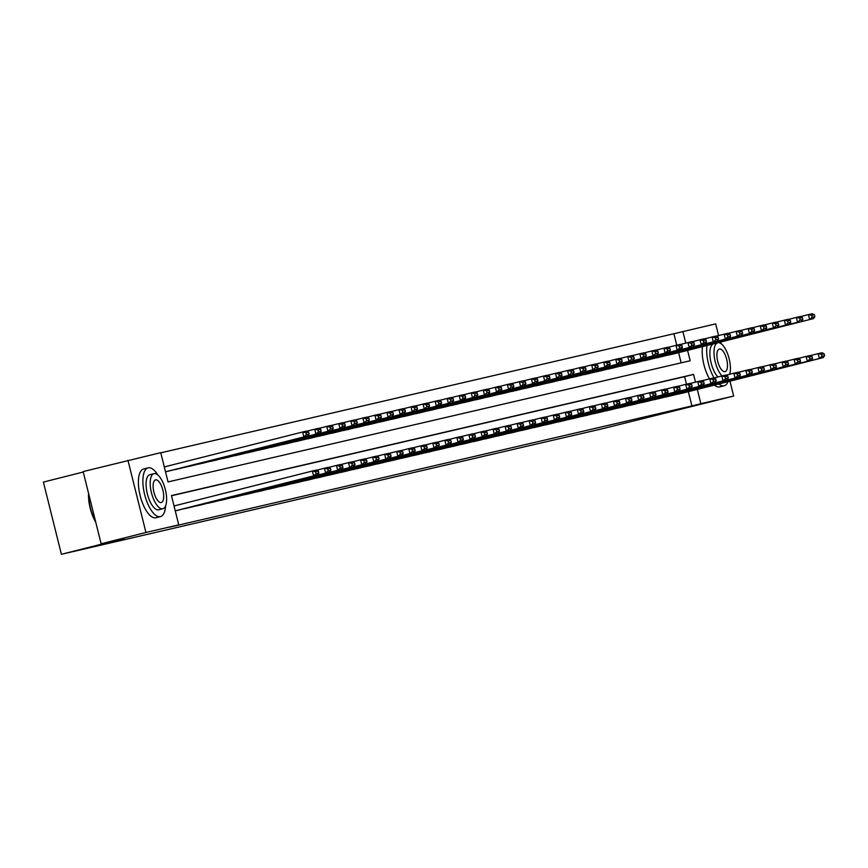 <?xml version="1.0" encoding="UTF-8"?>
<svg xmlns="http://www.w3.org/2000/svg" width="868" height="868" viewBox="0 0 868 868"><rect width="100%" height="100%" fill="white"/><g stroke="black" fill="none" stroke-linecap="round" stroke-linejoin="round"><path stroke-width="1.3" d="M83.241 472.029L43.4 482.087L61.4 554.294L603.119 428.564L733.666 396.068L700.856 403.674L697.308 389.406M61.4 554.294L124.135 538.453L101.133 543.791L83.133 471.584L160.743 452.651L168.045 481.924L690.158 360.752L687.575 350.379M676.747 345.16L673.894 333.735L160.786 452.825M673.894 333.735L715.666 323.862L718.585 335.569M681.152 362.835L678.613 352.647M165.528 471.856L167.025 471.498M174.403 469.642L179.068 468.709M186.436 466.843L191.101 465.91M198.479 464.054L203.145 463.121M210.523 461.255L215.188 460.322M222.566 458.456L227.232 457.523M234.61 455.667L239.275 454.734M246.642 452.868L251.319 451.935M258.686 450.08L263.351 449.147M270.729 447.28L275.395 446.347M282.773 444.481L287.438 443.559M294.816 441.693L299.482 440.76M306.86 438.893L311.525 437.96M318.892 436.105L323.569 435.172M330.936 433.306L335.601 432.373M342.979 430.517L347.645 429.584M355.023 427.718L359.688 426.785M367.066 424.919L371.732 423.985M379.11 422.13L383.775 421.197M391.142 419.331L395.819 418.398M403.186 416.542L407.851 415.609M415.229 413.743L419.895 412.81M427.273 410.944L431.939 410.011M439.316 408.155L443.982 407.222M451.36 405.356L456.026 404.423M463.393 402.568L468.069 401.634M475.436 399.768L480.102 398.835M487.48 396.969L492.145 396.047M499.523 394.18L504.189 393.247M511.567 391.381L516.232 390.448M523.61 388.593L528.276 387.66M535.643 385.793L540.319 384.86M547.686 383.005L552.352 382.072M559.73 380.206L564.395 379.273M571.773 377.406L576.439 376.473M583.817 374.618L588.482 373.685M595.86 371.819L600.526 370.886M607.893 369.03L612.569 368.097M619.936 366.231L624.602 365.298M631.98 363.432L636.645 362.499M644.023 360.643L648.689 359.71M656.067 357.844L660.732 356.911M668.11 355.055L672.776 354.122M695.496 382.148L693.565 374.412L171.452 495.585L178.743 524.858L169.781 527.126L691.904 405.942L688.346 391.674M686.48 384.188L684.602 376.669L171.495 495.758M175.26 510.883L176.757 510.536M184.124 508.67L188.801 507.737M196.168 505.87L200.833 504.937M208.212 503.082L212.877 502.149M220.255 500.283L224.921 499.35M232.298 497.494L236.964 496.561M244.342 494.695L249.007 493.762M256.375 491.896L261.04 490.962M268.418 489.107L273.084 488.174M280.462 486.308L285.127 485.375M292.505 483.519L297.171 482.586M304.549 480.72L309.214 479.787M316.592 477.921L321.258 476.988M328.625 475.132L333.29 474.199M340.668 472.333L345.334 471.4M352.712 469.545L357.377 468.611M364.755 466.745L369.421 465.812M376.799 463.946L381.464 463.024M388.831 461.158L393.508 460.224M400.875 458.358L405.54 457.425M412.918 455.57L417.584 454.637M424.962 452.77L429.627 451.837M437.005 449.982L441.671 449.049M449.049 447.183L453.714 446.25M461.082 444.383L465.758 443.45M473.125 441.595L477.791 440.662M485.169 438.796L489.834 437.863M497.212 436.007L501.878 435.074M509.256 433.208L513.921 432.275M521.299 430.409L525.965 429.476M533.332 427.62L538.008 426.687M545.375 424.821L550.041 423.888M557.419 422.032L562.084 421.099M569.462 419.233L574.128 418.3M581.506 416.434L586.171 415.512M593.549 413.645L598.215 412.712M605.582 410.846L610.258 409.913M617.625 408.058L622.291 407.125M629.669 405.258L634.334 404.325M641.712 402.47L646.378 401.537M653.756 399.671L658.421 398.738M665.799 396.871L670.465 395.938M677.832 394.083L682.508 393.15M101.133 543.791L145.943 532.475L127.943 460.268M729.955 381.171L733.666 396.068M691.904 405.942L700.856 403.674M178.743 524.858L145.943 532.475M685.763 343.12L682.856 331.478M684.602 376.669L693.565 374.412M175.249 510.829L313.608 475.892L312.393 471.02L174.034 505.957M176.367 510.623L317.46 475.002L313.608 475.892L316.147 473.711L318.849 473.082L318.361 471.129L315.659 471.758L316.147 473.711M315.659 471.758L312.393 471.02L316.245 470.12L318.361 471.129M318.849 473.082L317.46 475.002M165.517 471.801L307.728 435.975L166.634 471.595M306.415 434.684L303.876 436.864L302.661 431.993L306.512 431.092L308.628 432.101L305.927 432.731L306.415 434.684L309.116 434.054L308.628 432.101M164.302 466.919L302.661 431.993L305.927 432.731M307.728 435.975L309.116 434.054M95.773 522.297A24.532 9.667 -104.2 0 1 88.536 493.252M88.753 494.131A25.139 9.906 75.8 0 0 95.545 521.397M157.846 474.97A25.139 9.906 75.8 0 0 148.2 467.841A25.139 9.906 75.8 0 0 148.124 467.863A25.139 9.906 75.8 0 0 144.652 494.565A25.139 9.906 75.8 0 0 160.363 516.634A25.139 9.906 75.8 0 0 160.439 516.612A25.139 9.906 75.8 0 0 165.614 505.74M143.719 468.98A25.139 9.906 75.8 0 0 143.643 468.991A25.139 9.906 75.8 0 0 140.171 495.704A25.139 9.906 75.8 0 0 155.882 517.762A25.139 9.906 75.8 0 0 155.958 517.74A25.139 9.906 75.8 0 0 156.034 517.729M158.768 509.776A18.098 7.128 -104.2 0 1 158.714 509.787A18.098 7.128 -104.2 0 1 158.66 509.798A18.098 7.128 -104.2 0 1 147.354 493.914A18.098 7.128 -104.2 0 1 149.849 474.688A18.098 7.128 -104.2 0 1 149.904 474.677M154.027 473.635A18.098 7.128 75.8 0 0 153.972 473.646A18.098 7.128 75.8 0 0 151.477 492.872A18.098 7.128 75.8 0 0 162.783 508.756A18.098 7.128 75.8 0 0 162.837 508.746A18.098 7.128 75.8 0 0 165.332 489.519A18.098 7.128 75.8 0 0 154.027 473.635M161.231 502.518A11.664 4.6 75.8 0 0 161.264 502.507A11.664 4.6 75.8 0 0 162.869 490.116A11.664 4.6 75.8 0 0 155.578 479.874A11.664 4.6 75.8 0 0 155.546 479.885A11.664 4.6 75.8 0 0 153.94 492.275A11.664 4.6 75.8 0 0 161.231 502.518M706.986 345.475A25.139 9.906 75.8 0 0 714.082 377.938M718.899 383.96A25.139 9.906 75.8 0 0 724.162 385.772A25.139 9.906 75.8 0 0 724.237 385.761A25.139 9.906 75.8 0 0 728.068 381.638M702.505 346.614A25.139 9.906 75.8 0 0 709.481 378.86M714.418 385.088A25.139 9.906 75.8 0 0 719.68 386.911A25.139 9.906 75.8 0 0 719.756 386.889A25.139 9.906 75.8 0 0 719.822 386.868M717.945 376.972A18.098 7.128 -104.2 0 1 710.176 357.985A18.098 7.128 -104.2 0 1 713.648 343.836A18.098 7.128 -104.2 0 1 713.702 343.815M729.63 374.26A18.098 7.128 75.8 0 0 727.634 353.862A18.098 7.128 75.8 0 0 717.825 342.773A18.098 7.128 75.8 0 0 717.771 342.795A18.098 7.128 75.8 0 0 714.299 356.943A18.098 7.128 75.8 0 0 722.067 375.931M725.019 371.656A11.664 4.6 75.8 0 0 725.051 371.656A11.664 4.6 75.8 0 0 726.668 359.254A11.664 4.6 75.8 0 0 719.377 349.023A11.664 4.6 75.8 0 0 719.344 349.034A11.664 4.6 75.8 0 0 717.738 361.424A11.664 4.6 75.8 0 0 725.019 371.656M721.644 344.119A25.139 9.906 75.8 0 0 720.288 342.122M184.548 508.724L325.641 473.103L324.426 468.221L316.473 470.228M188.41 507.834L329.504 472.203L325.641 473.103L328.191 470.912L330.892 470.293L330.404 468.34L327.703 468.959L328.191 470.912M327.703 468.959L324.426 468.221L328.288 467.331L330.404 468.34M330.892 470.293L329.504 472.203M196.591 505.935L337.685 470.304L336.469 465.432L328.516 467.44M200.454 505.035L341.547 469.414L337.685 470.304L340.234 468.123L342.936 467.494L342.448 465.541L339.746 466.17L340.234 468.123M339.746 466.17L336.469 465.432L340.332 464.532L342.448 465.541M342.936 467.494L341.547 469.414M174.826 469.696L319.771 433.175L178.678 468.807M318.458 431.884L315.919 434.076L314.693 429.193L318.556 428.293L320.672 429.302L317.97 429.931L318.458 431.884L321.16 431.255L320.672 429.302M306.74 431.201L314.693 429.193L317.97 429.931M319.771 433.175L321.16 431.255M186.859 466.908L327.952 431.277L190.721 466.007M330.502 429.096L327.952 431.277L326.737 426.394L330.599 425.504L332.715 426.514L330.014 427.143L330.502 429.096L333.204 428.466L332.715 426.514M318.784 428.412L326.737 426.394L330.014 427.143M331.815 430.387L333.204 428.466M208.635 503.136L349.728 467.516L348.513 462.633L340.56 464.64M212.497 502.246L353.591 466.615L349.728 467.516L352.278 465.324L354.979 464.695L354.491 462.742L351.79 463.371L352.278 465.324M351.79 463.371L348.513 462.633L352.375 461.733L354.491 462.742M354.979 464.695L353.591 466.615M220.678 500.348L361.772 464.716L360.556 459.834L352.603 461.841M224.541 499.447L365.634 463.816L361.772 464.716L364.31 462.536L367.012 461.906L366.535 459.953L363.833 460.582L364.31 462.536M363.833 460.582L360.556 459.834L364.419 458.944L366.535 459.953M367.012 461.906L365.634 463.816M232.722 497.548L373.815 461.917L372.6 457.045L364.647 459.053M236.573 496.659L377.678 461.027L373.815 461.917L376.354 459.736L379.056 459.107L378.567 457.154L375.866 457.783L376.354 459.736M375.866 457.783L372.6 457.045L376.452 456.145L378.567 457.154M379.056 459.107L377.678 461.027M198.902 464.109L343.858 427.588L202.765 463.219M342.545 426.296L339.996 428.477L338.78 423.606L342.643 422.705L344.759 423.714L342.057 424.344L342.545 426.296L345.247 425.667L344.759 423.714M330.827 425.613L338.78 423.606L342.057 424.344M343.858 427.588L345.247 425.667M210.946 461.32L352.039 425.689L214.808 460.42M354.589 423.497L352.039 425.689L350.824 420.806L354.686 419.917L356.802 420.926L354.101 421.555L354.589 423.497L357.291 422.879L356.802 420.926M342.871 422.814L350.824 420.806L354.101 421.555M355.902 424.788L357.291 422.879M222.989 458.521L364.083 422.89L226.852 457.62M366.621 420.709L364.083 422.89L362.867 418.018L366.73 417.117L368.846 418.126L366.144 418.756L366.621 420.709L369.323 420.079L368.846 418.126M354.914 420.025L362.867 418.018L366.144 418.756M367.945 422L369.323 420.079M244.765 494.76L385.859 459.129L384.643 454.246L376.69 456.253M248.617 493.859L389.71 458.228L385.859 459.129L388.397 456.937L391.099 456.318L390.611 454.365L387.909 454.995L388.397 456.937M387.909 454.995L384.643 454.246L388.495 453.356L390.611 454.365M391.099 456.318L389.71 458.228M235.033 455.722L379.978 419.201L238.884 454.832M378.665 417.909L376.126 420.101L374.911 415.219L378.763 414.329L380.878 415.338L378.177 415.956L378.665 417.909L381.367 417.28L380.878 415.338M366.958 417.226L374.911 415.219L378.177 415.956M379.978 419.201L381.367 417.28M256.798 491.961L397.891 456.329L396.676 451.458L388.723 453.465M260.66 491.06L401.754 455.44L397.891 456.329L400.441 454.148L403.143 453.519L402.654 451.566L399.953 452.195L400.441 454.148M399.953 452.195L396.676 451.458L400.539 450.557L402.654 451.566M403.143 453.519L401.754 455.44M247.065 452.933L388.17 417.302L250.928 452.033M390.709 415.121L388.17 417.302L386.944 412.419L390.806 411.53L392.922 412.539L390.22 413.168L390.709 415.121L393.41 414.492L392.922 412.539M378.99 414.437L386.944 412.419L390.22 413.168M392.021 416.412L393.41 414.492M268.841 489.161L409.935 453.541L408.719 448.658L400.766 450.666M272.704 488.272L413.797 452.64L409.935 453.541L412.484 451.349L415.186 450.72L414.698 448.778L411.996 449.396L412.484 451.349M411.996 449.396L408.719 448.658L412.582 447.758L414.698 448.778M415.186 450.72L413.797 452.64M259.109 450.134L404.065 413.613L262.971 449.244M402.752 412.322L400.202 414.513L398.987 409.631L402.85 408.73L404.965 409.739L402.264 410.369L402.752 412.322L405.454 411.692L404.965 409.739M391.034 411.638L398.987 409.631L402.264 410.369M404.065 413.613L405.454 411.692M280.885 486.373L421.978 450.742L420.763 445.859L412.81 447.877M284.747 485.472L425.841 449.852L421.978 450.742L424.528 448.561L427.23 447.931L426.741 445.978L424.04 446.608L424.528 448.561M424.04 446.608L420.763 445.859L424.626 444.969L426.741 445.978M427.23 447.931L425.841 449.852M271.152 447.346L412.246 411.714L275.015 446.445M414.796 409.522L412.246 411.714L411.031 406.832L414.893 405.942L417.009 406.951L414.307 407.58L414.796 409.522L417.497 408.904L417.009 406.951M403.077 408.839L411.031 406.832L414.307 407.58M416.108 410.814L417.497 408.904M292.928 483.574L434.022 447.953L432.806 443.071L424.853 445.078M296.791 482.684L437.884 447.053L434.022 447.953L436.561 445.761L439.262 445.132L438.785 443.179L436.083 443.808L436.561 445.761M436.083 443.808L432.806 443.071L436.669 442.17L438.785 443.179M439.262 445.132L437.884 447.053M283.196 444.546L424.289 408.915L287.058 443.646M426.839 406.734L424.289 408.915L423.074 404.043L426.937 403.143L429.052 404.152L426.351 404.781L426.839 406.734L429.541 406.105L429.052 404.152M415.121 406.05L423.074 404.043L426.351 404.781M428.152 408.025L429.541 406.105M304.972 480.785L446.065 445.154L444.85 440.271L436.897 442.279M308.824 479.885L449.917 444.253L446.065 445.154L448.604 442.962L451.306 442.344L450.817 440.391L448.116 441.02L448.604 442.962M448.116 441.02L444.85 440.271L448.702 439.382L450.817 440.391M451.306 442.344L449.917 444.253M295.239 441.747L440.195 405.226L299.102 440.857M438.872 403.935L436.333 406.126L435.118 401.244L438.98 400.354L441.096 401.363L438.394 401.982L438.872 403.935L441.573 403.305L441.096 401.363M427.164 403.251L435.118 401.244L438.394 401.982M440.195 405.226L441.573 403.305M317.015 477.986L458.109 442.354L456.894 437.483L448.93 439.49M320.867 477.085L461.96 441.465L458.109 442.354L460.648 440.174L463.349 439.544L462.861 437.591L460.159 438.221L460.648 440.174M460.159 438.221L456.894 437.483L460.745 436.582L462.861 437.591M463.349 439.544L461.96 441.465M307.283 438.958L448.376 403.327L311.135 438.058M450.915 401.146L448.376 403.327L447.161 398.455L451.013 397.555L453.129 398.564L450.427 399.193L450.915 401.146L453.617 400.517L453.129 398.564M439.208 400.463L447.161 398.455L450.427 399.193M452.228 402.437L453.617 400.517M329.048 475.187L470.141 439.566L468.926 434.684L460.973 436.691M332.911 474.297L474.004 438.666L470.141 439.566L472.691 437.374L475.393 436.745L474.904 434.803L472.203 435.421L472.691 437.374M472.203 435.421L468.926 434.684L472.789 433.794L474.904 434.803M475.393 436.745L474.004 438.666M319.315 436.159L464.271 399.638L323.178 435.269M462.959 398.347L460.42 400.539L459.194 395.656L463.056 394.756L465.172 395.765L462.47 396.394L462.959 398.347L465.66 397.718L465.172 395.765M451.241 397.663L459.194 395.656L462.47 396.394M464.271 399.638L465.66 397.718M341.091 472.398L482.185 436.767L480.97 431.895L473.017 433.902M344.954 471.498L486.047 435.877L482.185 436.767L484.735 434.586L487.436 433.957L486.948 432.004L484.246 432.633L484.735 434.586M484.246 432.633L480.97 431.895L484.832 430.995L486.948 432.004M487.436 433.957L486.047 435.877M331.359 433.371L472.452 397.739L335.222 432.47M475.002 395.548L472.452 397.739L471.237 392.857L475.1 391.967L477.216 392.976L474.514 393.605L475.002 395.548L477.704 394.929L477.216 392.976M463.284 394.864L471.237 392.857L474.514 393.605M476.315 396.839L477.704 394.929M353.135 469.599L494.228 433.978L493.013 429.096L485.06 431.103M356.998 468.709L498.091 433.078L494.228 433.978L496.778 431.787L499.48 431.157L498.991 429.204L496.29 429.834L496.778 431.787M496.29 429.834L493.013 429.096L496.876 428.195L498.991 429.204M499.48 431.157L498.091 433.078M343.402 430.571L484.496 394.94L347.265 429.682M487.046 392.759L484.496 394.94L483.281 390.068L487.143 389.168L489.259 390.177L486.557 390.806L487.046 392.759L489.747 392.13L489.259 390.177M475.328 392.076L483.281 390.068L486.557 390.806M488.358 394.05L489.747 392.13M365.178 466.81L506.272 431.179L505.057 426.296L497.104 428.304M369.041 465.91L510.134 430.278L506.272 431.179L508.811 428.987L511.512 428.369L511.035 426.416L508.333 427.045L508.811 428.987M508.333 427.045L505.057 426.296L508.919 425.407L511.035 426.416M511.512 428.369L510.134 430.278M355.446 427.772L500.402 391.251L359.309 426.882M499.089 389.96L496.539 392.152L495.324 387.269L499.187 386.379L501.303 387.388L498.601 388.007L499.089 389.96L501.791 389.341L501.303 387.388M487.371 389.276L495.324 387.269L498.601 388.007M500.402 391.251L501.791 389.341M377.222 464.011L518.315 428.38L517.1 423.508L509.147 425.515M381.074 463.111L522.167 427.49L518.315 428.38L520.854 426.199L523.556 425.57L523.068 423.617L520.366 424.246L520.854 426.199M520.366 424.246L517.1 423.508L520.952 422.607L523.068 423.617M523.556 425.57L522.167 427.49M367.489 424.984L508.583 389.352L371.352 424.083M511.122 387.171L508.583 389.352L507.368 384.481L511.219 383.58L513.346 384.589L510.644 385.218L511.122 387.171L513.823 386.542L513.346 384.589M499.415 386.488L507.368 384.481L510.644 385.218M512.446 388.463L513.823 386.542M389.265 461.212L530.359 425.591L529.133 420.709L521.18 422.716M393.117 460.322L534.211 424.691L530.359 425.591L532.898 423.4L535.599 422.781L535.111 420.828L532.409 421.447L532.898 423.4M532.409 421.447L529.133 420.709L532.995 419.819L535.111 420.828M535.599 422.781L534.211 424.691M379.533 422.184L524.478 385.663L383.385 421.295M523.165 384.372L520.626 386.564L519.411 381.681L523.263 380.781L525.379 381.79L522.677 382.419L523.165 384.372L525.867 383.743L525.379 381.79M511.458 383.689L519.411 381.681L522.677 382.419M524.478 385.663L525.867 383.743M401.298 458.423L542.391 422.792L541.176 417.92L533.223 419.928M405.161 457.523L546.254 421.902L542.391 422.792L544.941 420.611L547.643 419.982L547.155 418.029L544.453 418.658L544.941 420.611M544.453 418.658L541.176 417.92L545.039 417.02L547.155 418.029M547.643 419.982L546.254 421.902M391.566 419.396L532.67 383.764L395.428 418.495M535.209 381.584L532.67 383.764L531.444 378.882L535.306 377.992L537.422 379.001L534.721 379.631L535.209 381.584L537.91 380.954L537.422 379.001M523.491 380.9L531.444 378.882L534.721 379.631M536.522 382.875L537.91 380.954M413.342 455.624L554.435 420.004L553.22 415.121L545.267 417.128M417.204 454.734L558.298 419.103L554.435 420.004L556.985 417.812L559.686 417.183L559.198 415.229L556.496 415.859L556.985 417.812M556.496 415.859L553.22 415.121L557.082 414.22L559.198 415.229M559.686 417.183L558.298 419.103M403.609 416.597L544.703 380.965L407.472 415.707M547.252 378.784L544.703 380.965L543.487 376.094L547.35 375.193L549.466 376.202L546.764 376.831L547.252 378.784L549.954 378.155L549.466 376.202M535.534 378.101L543.487 376.094L546.764 376.831M548.565 380.075L549.954 378.155M425.385 452.836L566.479 417.204L565.263 412.322L557.31 414.329M429.248 451.935L570.341 416.304L566.479 417.204L569.028 415.023L571.73 414.394L571.242 412.441L568.54 413.07L569.028 415.023M568.54 413.07L565.263 412.322L569.126 411.432L571.242 412.441M571.73 414.394L570.341 416.304M415.653 413.808L556.746 378.177L419.515 412.908M559.296 375.985L556.746 378.177L555.531 373.294L559.393 372.405L561.509 373.414L558.808 374.043L559.296 375.985L561.997 375.367L561.509 373.414M547.578 375.301L555.531 373.294L558.808 374.043M560.609 377.276L561.997 375.367M437.429 450.036L578.522 414.405L577.307 409.533L569.354 411.541M441.291 449.147L582.385 413.515L578.522 414.405L581.061 412.224L583.763 411.595L583.285 409.642L580.583 410.271L581.061 412.224M580.583 410.271L577.307 409.533L581.169 408.633L583.285 409.642M583.763 411.595L582.385 413.515M427.696 411.009L568.79 375.377L431.559 410.108M571.339 373.197L568.79 375.377L567.574 370.506L571.437 369.605L573.553 370.614L570.851 371.244L571.339 373.197L574.041 372.567L573.553 370.614M559.621 372.513L567.574 370.506L570.851 371.244M572.652 374.488L574.041 372.567M449.472 447.248L590.565 411.616L589.35 406.734L581.397 408.741M453.324 446.347L594.417 410.716L590.565 411.616L593.104 409.425L595.806 408.806L595.318 406.853L592.616 407.483L593.104 409.425M592.616 407.483L589.35 406.734L593.202 405.844L595.318 406.853M595.806 408.806L594.417 410.716M439.74 408.21L584.696 371.688L443.591 407.32M583.372 370.397L580.833 372.589L579.618 367.706L583.47 366.817L585.596 367.826L582.895 368.444L583.372 370.397L586.074 369.768L585.596 367.826M571.665 369.714L579.618 367.706L582.895 368.444M584.696 371.688L586.074 369.768M461.505 444.449L602.609 408.817L601.383 403.945L593.43 405.953M465.367 443.548L606.461 407.927L602.609 408.817L605.148 406.636L607.85 406.007L607.361 404.054L604.66 404.683L605.148 406.636M604.66 404.683L601.383 403.945L605.246 403.045L607.361 404.054M607.85 406.007L606.461 407.927M451.783 405.421L592.877 369.79L455.635 404.521M595.415 367.609L592.877 369.79L591.661 364.907L595.513 364.017L597.629 365.027L594.927 365.656L595.415 367.609L598.117 366.98L597.629 365.027M583.708 366.925L591.661 364.907L594.927 365.656M596.728 368.9L598.117 366.98M473.548 441.649L614.642 406.029L613.426 401.146L605.473 403.153M477.411 440.76L618.504 405.128L614.642 406.029L617.191 403.837L619.893 403.208L619.405 401.266L616.703 401.884L617.191 403.837M616.703 401.884L613.426 401.146L617.289 400.246L619.405 401.266M619.893 403.208L618.504 405.128M463.816 402.622L608.772 366.101L467.678 401.732M607.459 364.81L604.92 367.001L603.694 362.119L607.557 361.218L609.672 362.227L606.971 362.857L607.459 364.81L610.161 364.18L609.672 362.227M595.741 364.126L603.694 362.119L606.971 362.857M608.772 366.101L610.161 364.18M485.592 438.861L626.685 403.229L625.47 398.347L617.517 400.365M489.454 437.96L630.548 402.34L626.685 403.229L629.235 401.049L631.937 400.419L631.448 398.466L628.747 399.096L629.235 401.049M628.747 399.096L625.47 398.347L629.333 397.457L631.448 398.466M631.937 400.419L630.548 402.34M475.859 399.833L620.815 363.301L479.722 398.933M619.502 362.01L616.953 364.202L615.737 359.319L619.6 358.43L621.716 359.439L619.014 360.068L619.502 362.01L622.204 361.392L621.716 359.439M607.784 361.327L615.737 359.319L619.014 360.068M620.815 363.301L622.204 361.392M497.635 436.061L638.729 400.441L637.513 395.558L629.56 397.566M501.498 435.172L642.591 399.54L638.729 400.441L641.278 398.249L643.98 397.62L643.492 395.667L640.79 396.296L641.278 398.249M640.79 396.296L637.513 395.558L641.376 394.658L643.492 395.667M643.98 397.62L642.591 399.54M487.903 397.034L628.996 361.403L491.765 396.134M631.546 359.222L628.996 361.403L627.781 356.531L631.644 355.63L633.759 356.639L631.058 357.269L631.546 359.222L634.248 358.592L633.759 356.639M619.828 358.538L627.781 356.531L631.058 357.269M632.859 360.513L634.248 358.592M509.679 433.273L650.772 397.642L649.557 392.759L641.604 394.766M513.541 432.373L654.635 396.741L650.772 397.642L653.311 395.45L656.013 394.831L655.535 392.879L652.834 393.508L653.311 395.45M652.834 393.508L649.557 392.759L653.42 391.869L655.535 392.879M656.013 394.831L654.635 396.741M499.946 394.235L644.902 357.714L503.809 393.345M643.589 356.423L641.04 358.614L639.825 353.732L643.687 352.842L645.803 353.851L643.101 354.469L643.589 356.423L646.291 355.793L645.803 353.851M631.871 355.739L639.825 353.732L643.101 354.469M644.902 357.714L646.291 355.793M521.722 430.474L662.816 394.842L661.6 389.971L653.647 391.978M525.574 429.573L666.667 393.953L662.816 394.842L665.355 392.661L668.056 392.032L667.568 390.079L664.866 390.709L665.355 392.661M664.866 390.709L661.6 389.971L665.452 389.07L667.568 390.079M668.056 392.032L666.667 393.953M511.99 391.446L653.083 355.815L515.842 390.546M655.622 353.634L653.083 355.815L651.868 350.943L655.72 350.043L657.835 351.052L655.134 351.681L655.622 353.634L658.324 353.005L657.835 351.052M643.915 352.95L651.868 350.943L655.134 351.681M656.946 354.925L658.324 353.005M533.755 427.674L674.859 392.054L673.633 387.171L665.68 389.179M537.617 426.785L678.711 391.153L674.859 392.054L677.398 389.862L680.1 389.233L679.611 387.291L676.91 387.909L677.398 389.862M676.91 387.909L673.633 387.171L677.496 386.282L679.611 387.291M680.1 389.233L678.711 391.153M524.033 388.647L668.978 352.126L527.885 387.757M667.666 350.835L665.127 353.026L663.911 348.144L667.763 347.243L669.879 348.252L667.177 348.882L667.666 350.835L670.367 350.205L669.879 348.252M655.958 350.151L663.911 348.144L667.177 348.882M668.978 352.126L670.367 350.205M545.798 424.886L686.892 389.255L685.677 384.383L677.724 386.39M549.661 423.985L690.754 388.365L686.892 389.255L689.442 387.074L692.143 386.444L691.655 384.491L688.953 385.121L689.442 387.074M688.953 385.121L685.677 384.383L689.539 383.482L691.655 384.491M692.143 386.444L690.754 388.365M536.066 385.859L681.022 349.327L539.929 384.958M679.709 348.046L677.17 350.227L675.944 345.345L679.807 344.455L681.923 345.464L679.221 346.093L679.709 348.046L682.411 347.417L681.923 345.464M667.991 347.352L675.944 345.345L679.221 346.093M681.022 349.327L682.411 347.417M557.842 422.087L698.935 386.466L697.72 381.584L689.767 383.591M561.705 421.197L702.798 385.566L698.935 386.466L701.485 384.274L704.187 383.645L703.698 381.692L700.997 382.321L701.485 384.274M700.997 382.321L697.72 381.584L701.583 380.683L703.698 381.692M704.187 383.645L702.798 385.566M548.109 383.059L693.065 346.538L551.972 382.17M691.753 345.247L689.203 347.428L687.988 342.556L691.85 341.656L693.966 342.665L691.264 343.294L691.753 345.247L694.454 344.618L693.966 342.665M680.035 344.563L687.988 342.556L691.264 343.294M693.065 346.538L694.454 344.618M569.885 419.298L710.979 383.667L709.764 378.784L701.811 380.792M573.748 418.398L714.841 382.766L710.979 383.667L713.529 381.475L716.23 380.857L715.742 378.904L713.04 379.533L713.529 381.475M713.04 379.533L709.764 378.784L713.626 377.895L715.742 378.904M716.23 380.857L714.841 382.766M560.153 380.26L705.109 343.739L564.016 379.37M703.796 342.448L701.246 344.639L700.031 339.757L703.894 338.867L706.01 339.876L703.308 340.495L703.796 342.448L706.498 341.829L706.01 339.876M692.078 341.764L700.031 339.757L703.308 340.495M705.109 343.739L706.498 341.829M581.929 416.499L723.022 380.868L721.807 375.996L713.854 378.003M585.791 415.598L726.885 379.978L723.022 380.868L725.561 378.687L728.263 378.057L727.785 376.104L725.084 376.734L725.561 378.687M725.084 376.734L721.807 375.996L725.659 375.095L727.785 376.104M728.263 378.057L726.885 379.978M572.196 377.471L713.29 341.84L576.059 376.571M715.829 339.659L713.29 341.84L712.075 336.968L715.937 336.068L718.053 337.077L715.351 337.706L715.829 339.659L718.53 339.03L718.053 337.077M704.122 338.976L712.075 336.968L715.351 337.706M717.152 340.95L718.53 339.03M593.972 413.7L735.066 378.079L733.851 373.197L725.898 375.204M597.824 412.81L738.918 377.179L735.066 378.079L737.605 375.887L740.306 375.269L739.818 373.316L737.116 373.934L737.605 375.887M737.116 373.934L733.851 373.197L737.702 372.307L739.818 373.316M740.306 375.269L738.918 377.179M584.24 374.672L729.196 338.151L588.092 373.782M727.872 336.86L725.333 339.052L724.118 334.169L727.97 333.269L730.086 334.278L727.384 334.907L727.872 336.86L730.574 336.231L730.086 334.278M716.165 336.176L724.118 334.169L727.384 334.907M729.196 338.151L730.574 336.231M606.005 410.911L747.109 375.28L745.883 370.408L737.93 372.415M609.868 410.011L750.961 374.39L747.109 375.28L749.648 373.099L752.35 372.47L751.862 370.517L749.16 371.146L749.648 373.099M749.16 371.146L745.883 370.408L749.746 369.508L751.862 370.517M752.35 372.47L750.961 374.39M596.283 371.884L737.377 336.252L600.135 370.983M739.916 334.071L737.377 336.252L736.162 331.37L740.013 330.48L742.129 331.489L739.428 332.119L739.916 334.071L742.617 333.442L742.129 331.489M728.209 333.388L736.162 331.37L739.428 332.119M741.229 335.363L742.617 333.442M618.049 408.112L759.142 372.491L757.927 367.609L749.974 369.616M621.911 407.222L763.005 371.591L759.142 372.491L761.692 370.3L764.393 369.67L763.905 367.717L761.203 368.347L761.692 370.3M761.203 368.347L757.927 367.609L761.789 366.708L763.905 367.717M764.393 369.67L763.005 371.591M608.316 369.084L753.272 332.563L612.179 368.195M751.959 331.272L749.409 333.453L748.194 328.581L752.057 327.681L754.173 328.69L751.471 329.319L751.959 331.272L754.661 330.643L754.173 328.69M740.241 330.589L748.194 328.581L751.471 329.319M753.272 332.563L754.661 330.643M630.092 405.323L771.185 369.692L769.97 364.81L762.017 366.817M633.955 404.423L775.048 368.791L771.185 369.692L773.735 367.511L776.437 366.882L775.949 364.929L773.247 365.558L773.735 367.511M773.247 365.558L769.97 364.81L773.833 363.92L775.949 364.929M776.437 366.882L775.048 368.791M620.36 366.296L761.453 330.665L624.222 365.395M764.003 328.473L761.453 330.665L760.238 325.782L764.1 324.892L766.216 325.901L763.514 326.531L764.003 328.473L766.704 327.854L766.216 325.901M752.285 327.789L760.238 325.782L763.514 326.531M765.316 329.764L766.704 327.854M642.136 402.524L783.229 366.893L782.014 362.021L774.061 364.028M645.998 401.634L787.092 366.003L783.229 366.893L785.779 364.712L788.48 364.083L787.992 362.13L785.29 362.759L785.779 364.712M785.29 362.759L782.014 362.021L785.876 361.121L787.992 362.13M788.48 364.083L787.092 366.003M632.403 363.497L773.496 327.865L636.266 362.596M776.046 325.684L773.496 327.865L772.281 322.994L776.144 322.093L778.26 323.102L775.558 323.731L776.046 325.684L778.748 325.055L778.26 323.102M764.328 325.001L772.281 322.994L775.558 323.731M777.359 326.976L778.748 325.055M654.179 399.736L795.272 364.104L794.057 359.222L786.104 361.229M658.031 398.835L799.135 363.204L795.272 364.104L797.811 361.913L800.513 361.294L800.025 359.341L797.323 359.97L797.811 361.913M797.323 359.97L794.057 359.222L797.909 358.332L800.025 359.341M800.513 361.294L799.135 363.204M644.447 360.697L789.403 324.176L648.309 359.808M788.079 322.885L785.54 325.077L784.325 320.194L788.187 319.305L790.303 320.314L787.601 320.932L788.079 322.885L790.781 322.256L790.303 320.314M776.372 322.202L784.325 320.194L787.601 320.932M789.403 324.176L790.781 322.256M666.223 396.936L807.316 361.305L806.101 356.433L798.148 358.441M670.074 396.036L811.168 360.415L807.316 361.305L809.855 359.124L812.556 358.495L812.068 356.542L809.367 357.171L809.855 359.124M809.367 357.171L806.101 356.433L809.952 355.533L812.068 356.542M812.556 358.495L811.168 360.415M656.49 357.909L797.583 322.278L660.342 357.008M800.122 320.097L797.583 322.278L796.368 317.395L800.22 316.505L802.336 317.514L799.634 318.144L800.122 320.097L802.824 319.467L802.336 317.514M788.415 319.413L796.368 317.395L799.634 318.144M801.446 321.388L802.824 319.467M678.255 394.137L819.359 358.517L818.133 353.634L810.18 355.641M682.118 393.247L823.211 357.616L819.359 358.517L821.898 356.325L824.6 355.696L824.112 353.753L821.41 354.372L821.898 356.325M821.41 354.372L818.133 353.634L821.996 352.733L824.112 353.753M824.6 355.696L823.211 357.616M668.534 355.11L813.479 318.589L672.385 354.22M812.166 317.297L809.627 319.489L808.412 314.607L812.264 313.706L814.379 314.715L811.678 315.344L812.166 317.297L814.868 316.668L814.379 314.715M800.459 316.614L808.412 314.607L811.678 315.344M813.479 318.589L814.868 316.668M148.124 467.863L143.643 468.991M149.849 474.688L153.972 473.646M158.714 509.787L162.837 508.746M160.439 516.612L155.958 517.74M713.648 343.836L717.771 342.795M724.237 385.761L719.756 386.889"/></g></svg>
